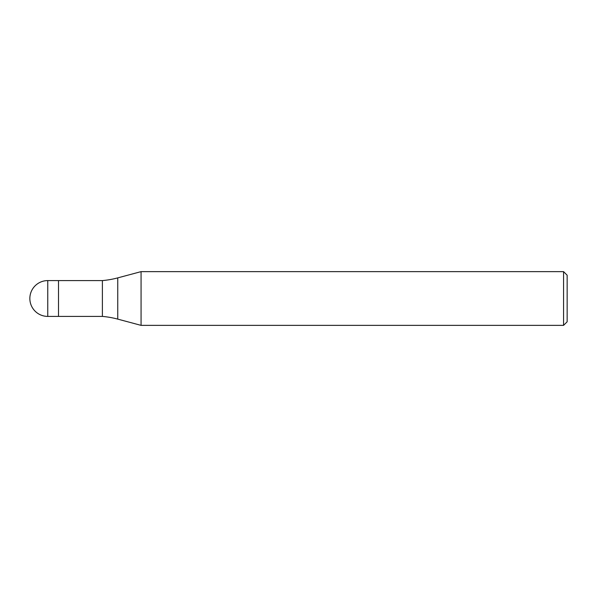 <?xml version="1.0" encoding="UTF-8"?>
<svg xmlns="http://www.w3.org/2000/svg" width="597" height="597" viewBox="0 0 597 597"><rect width="100%" height="100%" fill="white"/><g stroke="black" fill="none" stroke-linecap="round" stroke-linejoin="round"><path stroke-width="0.9" d="M102.385 316.41L58.506 316.41L58.506 280.59L102.385 280.59A89.55 89.55 0 0 0 117.758 277.881L141.064 271.635L563.568 271.635L567.15 275.217L567.15 321.783L563.568 325.365L141.064 325.365L117.758 319.119A89.55 89.55 0 0 0 102.385 316.41L102.385 280.59M141.064 325.365L141.064 271.635L141.064 325.365M563.568 325.365L563.568 271.635M47.76 316.41L58.506 316.41L58.506 280.59L47.76 280.59A17.91 17.91 0 0 0 29.85 298.5A17.91 17.91 0 0 0 47.76 316.41L47.76 280.59M117.758 319.119L117.758 277.881"/></g></svg>
